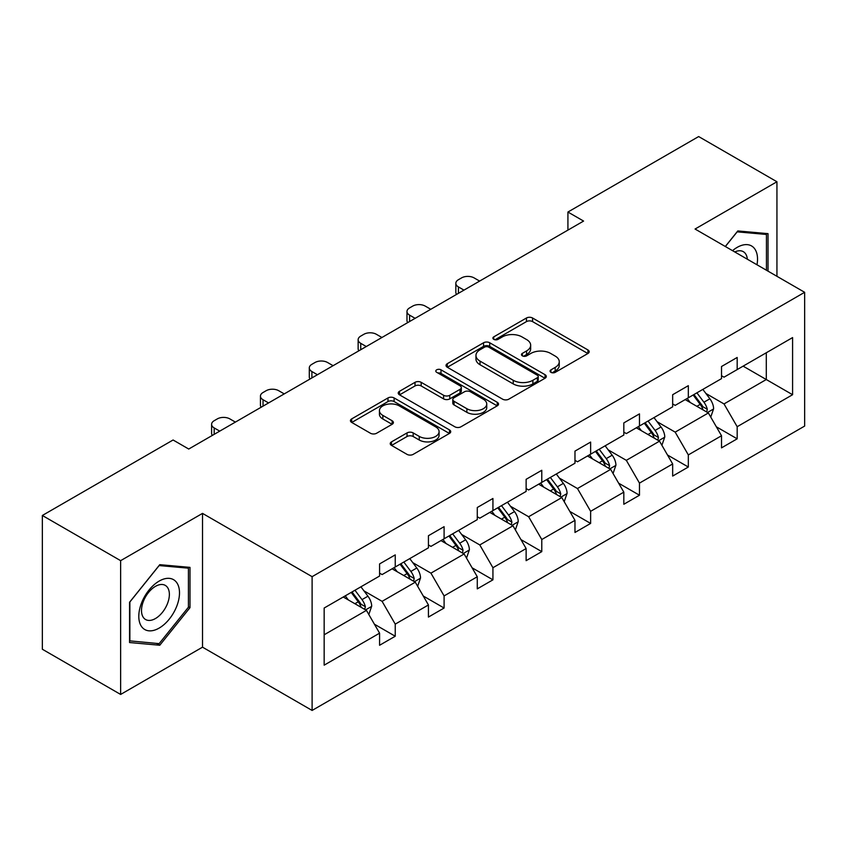 <?xml version="1.0" encoding="UTF-8"?>
<svg xmlns="http://www.w3.org/2000/svg" width="847" height="847" viewBox="0 0 847 847"><rect width="100%" height="100%" fill="white"/><g stroke="black" fill="none" stroke-linecap="round" stroke-linejoin="round"><path stroke-width="1.27" d="M550.952 372.341A3.039 1.758 0 0 0 555.251 372.341L587.913 353.495A4.351 2.509 0 0 0 589.184 351.717A4.351 2.509 0 0 0 587.913 349.938L532.583 318.006A4.351 2.509 0 0 0 526.442 318.006L493.78 336.852A3.039 1.758 0 0 0 492.89 338.101A3.039 1.758 0 0 0 493.78 339.34A3.039 1.758 0 0 0 498.089 339.34L502.313 336.905A13.912 8.025 0 0 1 521.985 336.905L526.59 339.562A13.912 8.025 0 0 1 530.667 345.237A13.912 8.025 0 0 1 526.59 350.923L522.366 353.358A3.039 1.758 0 0 0 521.477 354.597A3.039 1.758 0 0 0 522.366 355.846A3.039 1.758 0 0 0 526.675 355.846L530.9 353.4A13.912 8.025 0 0 1 550.571 353.4L555.177 356.068A13.912 8.025 0 0 1 559.253 361.743A13.912 8.025 0 0 1 555.177 367.418L550.952 369.864A3.039 1.758 0 0 0 550.063 371.102A3.039 1.758 0 0 0 550.952 372.341L550.952 369.864M391.515 441.859A4.351 2.509 0 0 0 390.234 443.637A4.351 2.509 0 0 0 391.515 445.406L407.036 454.373A4.351 2.509 0 0 0 413.177 454.373L449.45 433.431A4.351 2.509 0 0 0 450.72 431.652A4.351 2.509 0 0 0 449.45 429.884L394.12 397.942A4.351 2.509 0 0 0 387.979 397.942L351.706 418.884A4.351 2.509 0 0 0 350.436 420.652A4.351 2.509 0 0 0 351.706 422.431L370.457 433.251A4.351 2.509 0 0 0 376.608 433.251L392.129 424.294A4.351 2.509 0 0 0 393.4 422.515A4.351 2.509 0 0 0 392.129 420.747L382.833 415.379A11.625 6.712 0 0 1 379.424 410.626A11.625 6.712 0 0 1 386.603 404.432A11.625 6.712 0 0 1 399.276 405.882L435.697 426.909A11.625 6.712 0 0 1 439.095 431.652A11.625 6.712 0 0 1 431.917 437.857A11.625 6.712 0 0 1 419.254 436.406L413.177 432.902A4.351 2.509 0 0 0 407.036 432.902L391.515 441.859L391.515 445.406M202.518 513.388L120.634 560.661L42.35 515.474L42.35 649.247L120.634 694.445L202.518 647.172L312.109 710.442L312.109 576.669L202.518 513.388L202.518 647.172M776.943 276.302L776.943 181.756L695.059 229.029L804.65 292.3L312.109 576.669M776.943 181.756L698.659 136.558L567.924 212.036L567.924 230.109M42.35 515.474L173.084 439.995L188.733 449.037L583.583 221.067L567.924 212.036M502.62 399.181A4.351 2.509 0 0 0 508.772 399.181L545.034 378.249A4.351 2.509 0 0 0 546.304 376.47A4.351 2.509 0 0 0 545.034 374.692L489.714 342.76A4.351 2.509 0 0 0 483.563 342.76L447.301 363.691A4.351 2.509 0 0 0 446.02 365.47A4.351 2.509 0 0 0 447.301 367.249L502.62 399.181M437.91 373.008A3.039 1.758 0 0 1 441.001 373.432L441.001 369.821L497.242 402.293A4.351 2.509 0 0 1 498.512 404.061A4.351 2.509 0 0 1 497.242 405.84L460.969 426.782A4.351 2.509 0 0 1 454.828 426.782L399.509 394.84L399.509 391.293A4.351 2.509 0 0 0 398.228 393.061A4.351 2.509 0 0 0 399.509 394.84M399.509 391.293L415.03 382.325A4.351 2.509 0 0 1 421.171 382.325L443.606 395.284A4.351 2.509 0 0 0 449.757 395.284L460.048 389.334A4.351 2.509 0 0 0 461.329 387.566A4.351 2.509 0 0 0 460.048 385.787L436.692 372.299A3.039 1.758 0 0 1 435.803 371.06A3.039 1.758 0 0 1 437.677 369.44A3.039 1.758 0 0 1 441.001 369.821M120.634 560.661L120.634 694.445M324.157 608.03L379.583 576.034L379.583 563.922L395.242 554.88L395.242 566.992L428.434 547.829L428.434 535.717L444.093 526.675L444.093 538.787L477.274 519.635L477.274 507.512L492.933 498.481L492.933 510.593L526.125 491.429L526.125 479.317L541.784 470.276L541.784 482.388L574.975 463.224L574.975 451.112L590.634 442.07L590.634 454.183L623.826 435.019L623.826 422.907L639.474 413.876L639.474 425.988L672.666 406.825L672.666 394.713L688.325 385.671L688.325 397.783L721.517 378.62L721.517 366.507L737.176 357.466L737.176 369.578L792.591 337.582L792.591 394.713L737.176 426.708L737.176 438.82L721.517 447.862L721.517 435.75L688.325 454.913L688.325 467.025L672.666 476.067L672.666 463.955L639.474 483.108L639.474 495.23L623.826 504.261L623.826 492.149L590.634 511.313L590.634 523.425L574.975 532.467L574.975 520.354L541.784 539.518L541.784 551.63L526.125 560.672L526.125 548.56L492.933 567.723L492.933 579.835L477.274 588.866L477.274 576.754L444.093 595.917L444.093 608.03L428.434 617.071L428.434 604.959L395.242 624.123L395.242 636.235L379.583 645.276L379.583 633.164L324.157 665.16L324.157 608.03M312.109 710.442L804.65 426.073L804.65 292.3M392.108 568.803L415.284 582.185L382.092 601.338L363.966 590.878M382.092 601.338L395.242 624.123M415.284 582.185L428.434 604.959M379.583 573.144L382.092 574.584L395.242 566.992M440.959 540.598L464.124 553.98L430.932 573.144L412.817 562.673M430.932 573.144L444.093 595.917M464.124 553.98L477.274 576.754M428.434 544.939L430.932 546.389L444.093 538.787M489.799 512.403L512.975 525.775L479.783 544.939L461.657 534.478M479.783 544.939L492.933 567.723M512.975 525.775L526.125 548.56M477.274 516.734L479.783 518.184L492.933 510.593M538.65 484.198L561.826 497.57L528.634 516.734L510.508 506.273M528.634 516.734L541.784 539.518M561.826 497.57L574.975 520.354M526.125 488.539L528.634 489.979L541.784 482.388M587.5 455.993L610.666 469.376L577.474 488.539L559.359 478.068M577.474 488.539L590.634 511.313M610.666 469.376L623.826 492.149M574.975 460.334L577.474 461.784L590.634 454.183M636.341 427.799L659.517 441.171L626.325 460.334L608.199 449.873M626.325 460.334L639.474 483.108M659.517 441.171L672.666 463.955M623.826 432.129L626.325 433.579L639.474 425.988M685.191 399.593L708.367 412.965L675.175 432.129L657.05 421.668M675.175 432.129L688.325 454.913M708.367 412.965L721.517 435.75M672.666 403.934L675.175 405.374L688.325 397.783M743.115 366.148L766.291 379.53L724.016 403.934L705.9 393.463M724.016 403.934L737.176 426.708M792.591 394.713L766.291 379.53L766.291 352.765L792.591 337.582M721.517 375.729L724.016 377.18L737.176 369.578M324.157 634.784L366.433 610.38L343.257 597.008M366.433 610.38L379.583 633.164M716.35 426.803L737.176 438.82M667.5 454.998L688.325 467.025M618.659 483.203L639.474 495.23M569.809 511.408L590.634 523.425M520.958 539.603L541.784 551.63M472.118 567.808L492.933 579.835M423.267 596.013L444.093 608.03M374.416 624.207L395.242 636.235M768.017 271.146L768.017 233.645L737.801 230.945L725.307 246.488M189.993 607.659L189.993 567.374L159.776 564.674L129.559 602.259L129.559 642.545L159.776 645.245L189.993 607.659L188.426 606.748M552.17 372.775L555.177 371.039A13.912 8.025 0 0 0 559.253 365.353L559.253 361.743M530.667 345.237L530.667 348.858A13.912 8.025 0 0 1 526.59 354.533L523.584 356.269M587.85 353.527L532.583 321.616A4.351 2.509 0 0 0 526.442 321.616L494.997 339.774M544.981 378.281L489.714 346.37A4.351 2.509 0 0 0 483.563 346.37L447.354 367.28M537.347 377.709A3.039 1.758 0 0 0 538.237 376.47A3.039 1.758 0 0 0 537.347 375.232L488.793 347.196A3.039 1.758 0 0 0 484.484 347.196L480.027 349.769A13.912 8.025 0 0 0 475.961 355.444A13.912 8.025 0 0 0 480.027 361.118L513.218 380.282A13.912 8.025 0 0 0 532.89 380.282L537.347 377.709L537.347 381.33A3.039 1.758 0 0 0 538.237 380.091L538.237 376.47M475.961 355.444L475.961 359.064A13.912 8.025 0 0 0 480.027 364.739L480.027 361.118M537.347 381.33L532.89 383.903A13.912 8.025 0 0 1 513.218 383.903L480.027 364.739M399.562 394.871L415.03 385.946L415.03 382.325M461.329 387.566L461.329 391.176A4.351 2.509 0 0 1 460.048 392.955L449.757 398.895A4.351 2.509 0 0 1 443.606 398.895L421.171 385.946A4.351 2.509 0 0 0 415.03 385.946M441.001 373.432L497.178 405.872M466.888 408.72A11.625 6.712 0 0 0 479.561 410.181A11.625 6.712 0 0 0 486.739 403.977A11.625 6.712 0 0 0 483.33 399.233L470.498 391.822A4.351 2.509 0 0 0 464.357 391.822L454.056 397.762A4.351 2.509 0 0 0 452.785 399.54A4.351 2.509 0 0 0 454.056 401.309L466.888 408.72L466.888 412.341A11.625 6.712 0 0 0 479.561 413.791A11.625 6.712 0 0 0 486.739 407.587L486.739 403.977M452.785 399.54L452.785 403.151A4.351 2.509 0 0 0 454.056 404.93L454.056 401.309M466.888 412.341L454.056 404.93M439.095 431.652L439.095 435.273A11.625 6.712 0 0 1 431.917 441.478A11.625 6.712 0 0 1 419.254 440.017L413.177 436.512A4.351 2.509 0 0 0 407.036 436.512L391.568 445.448M379.424 410.626L379.424 414.247A11.625 6.712 0 0 0 382.833 418.99L382.833 415.379M392.066 424.326L382.833 418.99M449.386 433.463L394.12 401.563A4.351 2.509 0 0 0 387.979 401.563L351.77 422.462M156.579 643.402L159.776 645.245M710.749 417.095L713.619 408.773A11.731 6.776 -120 0 0 709.881 398.778L702.851 389.398M463.965 290.129L458.428 286.932A8.862 5.114 -0 0 1 455.834 283.311A8.862 5.114 -0 0 1 458.428 279.701L461.562 277.89A8.862 5.114 -0 0 1 474.087 277.89L479.624 281.088M690.241 402.505L687.192 398.439M456.575 294.396A8.862 5.114 180 0 1 455.834 292.353L455.834 283.311M706.631 411.97L707.287 409.27A11.731 6.776 -120 0 0 703.931 402.219L696.901 392.828M693.958 394.533L701.697 404.855A5.982 3.452 60 0 1 702.788 406.676L707.287 409.27M693.142 394.998L700.173 404.39A11.731 6.776 60 0 1 703.095 409.927M661.899 445.289L664.779 436.978A11.731 6.776 -120 0 0 661.031 426.983L654 417.603M415.125 318.334L409.577 315.137A8.862 5.114 -0 0 1 406.983 311.516A8.862 5.114 -0 0 1 409.577 307.906L412.711 306.095A8.862 5.114 -0 0 1 425.236 306.095L430.774 309.293M641.391 430.71L638.342 426.634M407.725 322.601A8.862 5.114 180 0 1 406.983 320.558L406.983 311.516M657.78 440.175L658.437 437.476A11.731 6.776 -120 0 0 655.08 430.424L648.05 421.033M645.118 422.727L652.846 433.061A5.982 3.452 60 0 1 653.937 434.871L658.437 437.476M644.292 423.204L651.322 432.584A11.731 6.776 60 0 1 654.244 438.132M613.048 473.494L615.928 465.183A11.731 6.776 -120 0 0 612.18 455.188L605.15 445.797M366.275 346.529L360.737 343.331A8.862 5.114 -0 0 1 358.143 339.721A8.862 5.114 -0 0 1 360.737 336.1L363.861 334.29A8.862 5.114 -0 0 1 376.386 334.29L381.933 337.498M592.551 458.905L589.501 454.839M358.884 350.806A8.862 5.114 180 0 1 358.143 348.752L358.143 339.721M608.94 468.37L609.596 465.681A11.731 6.776 -120 0 0 606.23 458.619L599.2 449.238M596.267 450.932L604.006 461.266A5.982 3.452 60 0 1 605.086 463.076L609.596 465.681M595.452 451.409L602.482 460.789A11.731 6.776 60 0 1 605.404 466.326M756.996 264.783A28.787 16.622 120 0 0 732.539 250.67M747.34 259.214A19.703 11.382 120 0 0 743.317 251.675A19.703 11.382 120 0 0 734.783 251.961M725.371 246.519L737.176 231.845L766.45 234.46L766.45 270.246M764.513 233.338L766.45 234.46M176.769 606.166A28.787 16.622 120 0 0 169.326 578.363A28.787 16.622 120 0 0 141.523 603.022A28.787 16.622 120 0 0 148.966 630.824A28.787 16.622 120 0 0 176.769 606.166M167.505 603.53A19.703 11.382 120 0 0 165.292 585.393A19.703 11.382 120 0 0 143.376 601.381A19.703 11.382 120 0 0 145.589 619.528A19.703 11.382 120 0 0 167.505 603.53M129.866 641.02L129.866 601.984L159.141 565.563L188.426 568.178L188.426 607.214L159.141 643.635L129.559 640.84M186.478 567.056L188.426 568.178M564.197 501.699L567.077 493.378A11.731 6.776 -120 0 0 563.34 483.383L556.31 474.002M317.424 374.734L311.887 371.537A8.862 5.114 -0 0 1 309.293 367.916A8.862 5.114 -0 0 1 311.887 364.305L315.02 362.495A8.862 5.114 -0 0 1 327.545 362.495L333.083 365.692M543.7 487.11L540.651 483.044M310.034 379.001A8.862 5.114 180 0 1 309.293 376.957L309.293 367.916M560.089 496.575L560.746 493.886A11.731 6.776 -120 0 0 557.39 486.824L550.359 477.443M547.416 479.137L555.156 489.46A5.982 3.452 60 0 1 556.246 491.281L560.746 493.886M546.601 479.603L553.631 488.994A11.731 6.776 60 0 1 556.553 494.532M515.357 529.894L518.237 521.583A11.731 6.776 -120 0 0 514.489 511.588L507.459 502.207M268.584 402.939L263.036 399.742A8.862 5.114 -0 0 1 260.442 396.121A8.862 5.114 -0 0 1 263.036 392.51L266.17 390.7A8.862 5.114 -0 0 1 278.695 390.7L284.232 393.897M494.849 515.315L491.8 511.249M261.183 407.206A8.862 5.114 180 0 1 260.442 405.162L260.442 396.121M511.239 524.78L511.895 522.08A11.731 6.776 -120 0 0 508.539 515.029L501.509 505.638M498.565 507.342L506.305 517.665A5.982 3.452 60 0 1 507.395 519.486L511.895 522.08M497.75 507.808L504.78 517.189A11.731 6.776 60 0 1 507.702 522.737M466.506 558.099L469.386 549.788A11.731 6.776 -120 0 0 465.638 539.793L458.608 530.402M219.733 431.134L214.196 427.936A8.862 5.114 -0 0 1 211.602 424.326A8.862 5.114 -0 0 1 214.196 420.705L217.319 418.894A8.862 5.114 -0 0 1 229.844 418.894L235.392 422.102M446.009 543.52L442.96 539.444M212.343 435.411A8.862 5.114 180 0 1 211.602 433.357L211.602 424.326M462.398 552.975L463.055 550.285A11.731 6.776 -120 0 0 459.688 543.223L452.658 533.843M449.725 535.537L457.465 545.87A5.982 3.452 60 0 1 458.545 547.681L463.055 550.285M448.91 536.013L455.94 545.394A11.731 6.776 60 0 1 458.862 550.942M417.656 586.304L420.536 577.982A11.731 6.776 -120 0 0 416.798 567.998L409.768 558.607M397.158 571.714L394.109 567.649M413.548 581.18L414.204 578.49A11.731 6.776 -120 0 0 410.848 571.429L403.818 562.048M400.875 563.742L408.614 574.065A5.982 3.452 60 0 1 409.694 575.886L414.204 578.49M400.059 564.208L407.089 573.599A11.731 6.776 60 0 1 410.012 579.136M368.816 614.509L371.695 606.187A11.731 6.776 -120 0 0 367.947 596.193L360.917 586.812M348.308 599.92L345.258 595.854M364.697 609.385L365.353 606.685A11.731 6.776 -120 0 0 361.997 599.634L354.967 590.243M352.024 591.947L359.763 602.27A5.982 3.452 60 0 1 360.854 604.091L365.353 606.685M351.209 592.413L358.239 601.804A11.731 6.776 60 0 1 361.161 607.341M555.177 371.039L555.177 367.418M522.366 355.846L522.366 353.358M526.59 354.533L526.59 350.923M493.78 339.34L493.78 336.852M526.442 321.616L526.442 318.006M532.583 321.616L532.583 318.006M587.913 353.495L587.913 349.938M447.301 367.249L447.301 363.691M483.563 346.37L483.563 342.76M489.714 346.37L489.714 342.76M545.034 378.249L545.034 374.692M513.218 383.903L513.218 380.282M532.89 383.903L532.89 380.282M421.171 385.946L421.171 382.325M443.606 398.895L443.606 395.284M449.757 398.895L449.757 395.284M460.048 392.955L460.048 389.334M497.242 405.84L497.242 402.293M407.036 436.512L407.036 432.902M413.177 436.512L413.177 432.902M419.254 440.017L419.254 436.406M392.129 424.294L392.129 420.747M351.706 422.431L351.706 418.884M387.979 401.563L387.979 397.942M394.12 401.563L394.12 397.942M449.45 433.431L449.45 429.884M458.428 286.932L458.428 293.327M707.52 412.478L713.545 409.006M703.931 402.219L709.881 398.778M696.837 406.316L700.173 404.39M409.577 315.137L409.577 321.532M658.67 440.684L664.704 437.2M655.08 430.424L661.031 426.983M647.987 434.511L651.322 432.584M360.737 343.331L360.737 349.737M609.829 468.889L615.854 465.405M606.23 458.619L612.18 455.188M599.136 462.716L602.482 460.789M311.887 371.537L311.887 377.931M560.979 497.083L567.003 493.61M557.39 486.824L563.34 483.383M550.296 490.921L553.631 488.994M263.036 399.742L263.036 406.137M512.128 525.288L518.152 521.805M508.539 515.029L514.489 511.588M501.445 519.116L504.78 517.189M214.196 427.936L214.196 434.342M463.277 553.493L469.312 550.01M459.688 543.223L465.638 539.793M452.594 547.321L455.94 545.394M414.437 581.688L420.461 578.215M410.848 571.429L416.798 567.998M403.754 575.526L407.089 573.599M365.586 609.893L371.611 606.41M361.997 599.634L367.947 596.193M354.904 603.72L358.239 601.804"/></g></svg>
